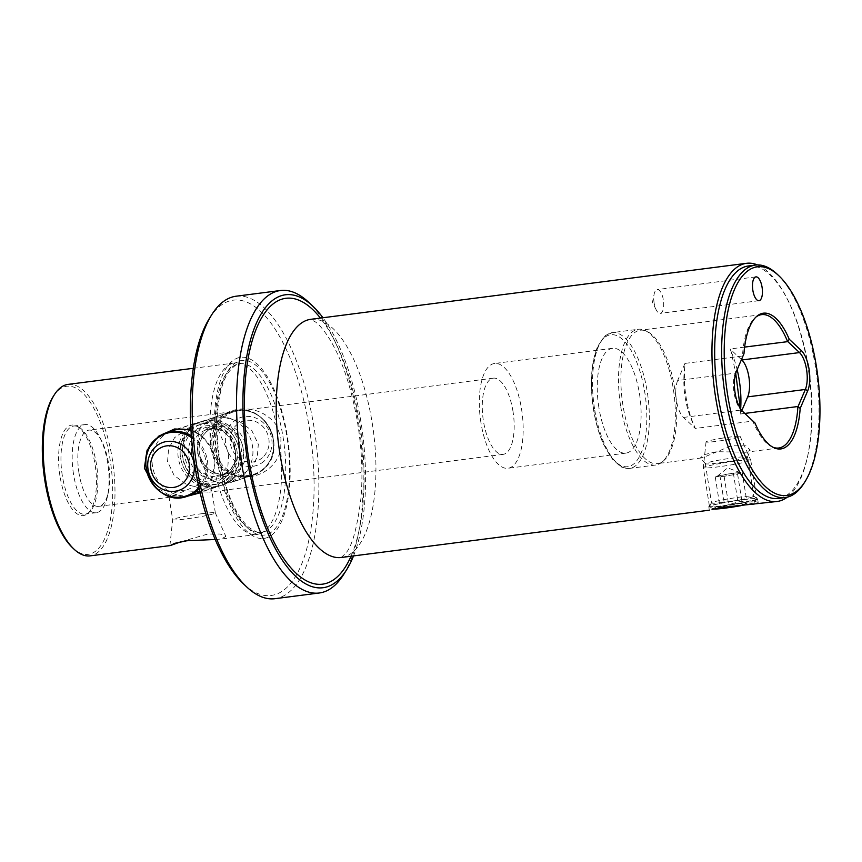 <?xml version="1.0" encoding="UTF-8"?>
<svg xmlns="http://www.w3.org/2000/svg" width="862" height="862" viewBox="0 0 862 862"><rect width="100%" height="100%" fill="white"/><g stroke="black" fill="none" stroke-linecap="round" stroke-linejoin="round"><path stroke-width="0.65" stroke-dasharray="4.31 3.23" d="M740.663 408.965A54.985 21.927 -97.3 0 1 740.533 410.571A67.236 26.808 -97.3 0 1 740.383 414.008L741.848 410.549M740.361 408.502L740.533 410.571M276.702 425.634C254.516 394.721 203.141 409.299 210.931 446.807C215.295 485.629 269.375 487.332 280.678 450.686L280.947 437.853L276.702 425.634A86.448 34.469 82.7 0 0 238.806 363.042L243.526 363.796L240.11 363.732C237.696 363.042 233.807 365.93 228.43 372.395C217.881 387.404 213.916 423.856 219.648 458.444C225.413 491.275 234.96 514.097 248.278 526.93C255.12 531.822 259.624 533.632 261.779 532.36L265.065 531.434A85.09 33.93 -97.3 0 1 217.612 458.606A85.09 33.93 -97.3 0 1 243.526 363.796A85.09 33.93 -97.3 0 1 283.145 437.627A85.09 33.93 -97.3 0 1 265.065 531.434L260.69 533.352A86.448 34.469 82.7 0 1 256.779 534.451A86.448 34.469 82.7 0 1 214.821 471.783L209.649 484.25L200.146 492.827M184.026 497.115L168.241 494.562L154.158 486.06M68.066 384.387A86.448 34.469 -97.3 0 1 112.372 459.468A86.448 34.469 -97.3 0 1 90.101 555.871M260.69 533.352A86.448 34.469 82.7 0 0 280.678 450.686M181.268 541.659L207.871 534.02L220.23 534.02L225.866 536.509L220.812 539.073L215.209 539.483M654.118 302.95A12.003 4.784 -97.3 0 1 654.15 294.104A12.003 4.784 -97.3 0 1 657.21 289.567A12.003 4.784 -97.3 0 1 663.363 299.998A12.003 4.784 -97.3 0 1 660.27 313.38A12.003 4.784 -97.3 0 1 656.165 309.77A12.003 4.784 -97.3 0 1 654.118 302.95M777.028 274.041A117.178 46.731 -97.3 0 1 815.463 366.846A117.178 46.731 -97.3 0 1 803.934 483.377M748.41 265.97A117.178 46.731 -97.3 0 1 788.418 301.247A117.178 46.731 -97.3 0 1 808.47 367.751A117.178 46.731 -97.3 0 1 808.071 454.177A117.178 46.731 -97.3 0 1 778.278 498.419M787.286 497.148A120.066 47.873 82.7 0 0 807.662 456.138A120.066 47.873 82.7 0 0 808.06 367.589A120.066 47.873 82.7 0 0 787.523 299.448A120.066 47.873 82.7 0 0 757.45 264.925M684.956 363.408L677.661 380.541L735.318 373.127A21.615 8.62 82.7 0 0 734.079 392.91A21.615 8.62 82.7 0 0 741.169 410.021L752.785 421.065L695.268 428.457A67.236 26.808 -97.3 0 1 694.082 425.451A54.985 21.927 82.7 0 1 686.087 397.22A54.985 21.927 82.7 0 1 684.805 366.846A67.236 26.808 -97.3 0 1 684.956 363.408L742.473 356.017A67.236 26.808 -97.3 0 1 755.22 317.625A67.236 26.808 -97.3 0 1 756.039 316.979M684.805 366.846C683.426 376.748 683.534 386.876 685.139 397.21C686.788 407.489 689.772 416.896 694.082 425.451M703.069 457.55L700.515 457.776L703.898 454.727L716.645 451.688L745.781 452.238L750.242 450.19L745.986 445.837L731.191 445.805L703.069 457.55M745.942 457.819A21.41 1.433 171 0 1 722.776 462.344A21.41 1.433 171 0 1 705.342 463.724A21.41 1.433 171 0 1 705.31 463.67A21.41 1.433 171 0 1 706.991 462.829A21.41 1.433 171 0 1 730.556 458.25A21.41 1.433 171 0 1 747.613 456.979A21.41 1.433 171 0 1 747.602 457.032A21.41 1.433 171 0 1 745.942 457.819M752.16 497.094A21.41 1.433 171 0 1 728.584 501.673A21.41 1.433 171 0 1 711.538 502.955A21.41 1.433 171 0 1 711.57 502.848A21.41 1.433 171 0 1 713.208 502.104A21.41 1.433 171 0 1 736.083 497.633A21.41 1.433 171 0 1 753.776 496.167A21.41 1.433 171 0 1 753.83 496.253A21.41 1.433 171 0 1 752.16 497.094M755.705 499.982A24.729 1.659 171 0 1 728.476 505.272A24.729 1.659 171 0 1 708.779 506.737A24.729 1.659 171 0 1 708.812 506.619A24.729 1.659 171 0 1 710.708 505.768A24.729 1.659 171 0 1 737.129 500.596A24.729 1.659 171 0 1 757.558 498.904A24.729 1.659 171 0 1 757.633 499.001A24.729 1.659 171 0 1 755.705 499.982M751.405 504.787L756.308 503.828L758.172 502.449L752.58 500.703L739.003 501.738L712.044 509.377M480.899 422.391A52.83 21.065 -97.3 0 1 494.508 363.484A52.83 21.065 -97.3 0 1 521.585 409.364A52.83 21.065 -97.3 0 1 507.977 468.271A52.83 21.065 -97.3 0 1 480.899 422.391M513.019 411.53A38.424 15.322 82.7 0 0 493.323 378.159A38.424 15.322 82.7 0 0 483.42 421.001A38.424 15.322 82.7 0 0 503.117 454.371A38.424 15.322 82.7 0 0 513.019 411.53M598.842 407.241A52.83 21.065 -97.3 0 1 612.451 348.323A52.83 21.065 -97.3 0 1 639.529 394.203A52.83 21.065 -97.3 0 1 625.92 453.121A52.83 21.065 -97.3 0 1 598.842 407.241M620.575 405.593A68.432 27.293 -97.3 0 1 638.203 329.284A68.432 27.293 -97.3 0 1 645.282 330.577A68.432 27.293 -97.3 0 1 673.287 388.719A68.432 27.293 -97.3 0 1 662.167 461.989A68.432 27.293 -97.3 0 1 655.648 465.038A68.432 27.293 -97.3 0 1 620.575 405.593M622.924 405.205A67.236 26.808 -97.3 0 1 640.25 330.232A67.236 26.808 -97.3 0 1 647.2 331.504A67.236 26.808 -97.3 0 1 674.709 388.622A67.236 26.808 -97.3 0 1 663.794 460.61A67.236 26.808 -97.3 0 1 657.394 463.605A67.236 26.808 -97.3 0 1 622.924 405.205M744.617 347.095L730.082 348.959A67.236 26.808 -97.3 0 1 731.256 351.976L735.717 373.408M677.661 380.541A21.615 8.62 82.7 0 0 676.422 400.324A21.615 8.62 82.7 0 0 683.501 417.434L695.268 428.457M353.539 555.915A147.682 58.885 82.7 0 0 361.103 422.983A147.682 58.885 82.7 0 0 322.938 317.744M343.593 574.577A152.477 60.803 82.7 0 0 358.581 422.951A152.477 60.803 82.7 0 0 308.585 302.196M236.091 296.216A152.477 60.803 -97.3 0 1 314.242 428.651A152.477 60.803 -97.3 0 1 274.956 598.691M73.518 474.122A44.425 17.714 -97.3 0 1 84.961 424.589A44.425 17.714 -97.3 0 1 100.132 437.961A44.425 17.714 -97.3 0 1 107.728 463.163A44.425 17.714 -97.3 0 1 107.578 495.93A44.425 17.714 -97.3 0 1 96.285 512.707A44.425 17.714 -97.3 0 1 73.518 474.122M78.981 472.979A38.424 15.322 -97.3 0 1 88.883 430.138A38.424 15.322 -97.3 0 1 101.996 441.7A38.424 15.322 -97.3 0 1 108.569 463.497A38.424 15.322 -97.3 0 1 108.44 491.836A38.424 15.322 -97.3 0 1 98.677 506.35A38.424 15.322 -97.3 0 1 78.981 472.979M62.301 475.565A44.425 17.714 -97.3 0 1 73.744 426.022A44.425 17.714 -97.3 0 1 78.345 426.873A44.425 17.714 -97.3 0 1 96.522 464.607A44.425 17.714 -97.3 0 1 89.303 512.168A44.425 17.714 -97.3 0 1 85.069 514.151A44.425 17.714 -97.3 0 1 62.301 475.565M59.952 475.953A45.621 18.188 -97.3 0 1 76.416 425.947A45.621 18.188 -97.3 0 1 95.089 464.704A45.621 18.188 -97.3 0 1 87.676 513.547A45.621 18.188 -97.3 0 1 59.952 475.953M197.15 452.119L198.637 429.998L210.166 418.523L224.691 417.477L239.517 421.486L251.726 430.429L258.309 444.264L257.307 456.979L251.284 468.185L230.671 482.548L217.31 483.226L208.302 477.343L197.15 452.119M228.721 453.735L217.58 428.522L208.604 422.639L195.2 423.307L174.566 437.702L168.575 448.843L167.562 461.601L174.135 475.415L186.343 484.358L201.191 488.388L215.715 487.342L227.234 475.856L228.721 453.735M199.833 491.469A33.618 30.752 -107.8 0 0 213.679 458.552A33.618 30.752 -107.8 0 0 191.03 430.709M169.976 431.56A33.618 30.752 -107.8 0 0 152.531 466.407A33.618 30.752 -107.8 0 0 190.383 495.273M273.34 439.448A33.618 30.752 -107.8 0 0 232.514 411.357A33.618 30.752 -107.8 0 0 212.192 447.303A33.618 30.752 -107.8 0 0 253.019 475.393A33.618 30.752 -107.8 0 0 273.34 439.448M197.818 485.22L169.954 497.191L169.038 496.846L172.034 493.646L181.182 490.543L208.927 492.18L211.729 490.09L207.623 486.394L197.818 485.22M202.322 513.644A21.615 1.455 -9 0 0 172.659 519.667A21.615 1.455 -9 0 0 172.659 519.689A21.615 1.455 -9 0 0 185.675 518.978A21.615 1.455 -9 0 0 215.349 512.933A21.615 1.455 -9 0 0 215.338 512.901A21.615 1.455 -9 0 0 202.322 513.644M243.741 584.145A148.878 59.37 82.7 0 0 309.587 429.513A148.878 59.37 82.7 0 0 209.563 318.186M53.218 396.52A84.724 33.79 -97.3 0 1 110.153 459.877A84.724 33.79 -97.3 0 1 72.677 547.876M190.965 429.718L202.322 435.978L210.845 446.731L214.853 459.015L214.821 471.783M217.084 459.134A91.307 36.409 -97.3 0 1 237.998 357.892A91.307 36.409 -97.3 0 1 287.412 436.614A91.307 36.409 -97.3 0 1 266.498 537.856A91.307 36.409 -97.3 0 1 217.084 459.134M238.806 363.042A86.448 34.469 82.7 0 0 234.744 362.967A86.448 34.469 82.7 0 0 210.845 446.731M741.449 359.626L730.082 348.959M740.383 414.008L744.811 413.437M736.439 371.382L743.981 353.689M772.761 447.152A67.236 26.808 -97.3 0 1 771.802 446.731A67.236 26.808 -97.3 0 1 752.785 421.065M754.95 422.94L752.849 420.979M731.256 351.976A54.985 21.927 -97.3 0 1 737.161 369.69M717.583 476.19A12.003 0.808 171 0 1 726.623 474.24A12.003 0.808 171 0 1 737.786 472.753A12.003 0.808 171 0 1 740.501 472.742A12.003 0.808 171 0 1 739.908 473.216A12.003 0.808 171 0 1 730.857 475.177A12.003 0.808 171 0 1 719.695 476.664A12.003 0.808 171 0 1 716.947 476.481A12.003 0.808 171 0 1 717.583 476.19L733.357 473.087L742.214 472.408L737.592 474.025L724.123 476.32L715.266 476.998L717.583 476.19M713.499 509.022A21.13 1.422 171 0 1 712.809 508.86A21.13 1.422 171 0 1 729.888 504.647A21.13 1.422 171 0 1 754.455 502.266A21.13 1.422 171 0 1 740.566 505.725M737.398 503.57A24.017 1.616 -9 0 0 756.847 498.99A24.017 1.616 -9 0 0 756.879 498.872A24.017 1.616 -9 0 0 728.929 501.695A24.017 1.616 -9 0 0 709.448 506.382A24.017 1.616 -9 0 0 709.523 506.479A24.017 1.616 -9 0 0 737.398 503.57M722.798 463.002A24.017 1.616 171 0 1 750.748 460.157A24.017 1.616 171 0 1 750.748 460.179A24.017 1.616 171 0 1 731.278 464.877A24.017 1.616 171 0 1 703.317 467.689A24.017 1.616 171 0 1 703.317 467.667A24.017 1.616 171 0 1 722.798 463.002M720.072 438.532A17.294 1.164 171 0 1 740.189 436.484A17.294 1.164 171 0 1 726.17 439.889A17.294 1.164 171 0 1 706.043 441.894A17.294 1.164 171 0 1 720.072 438.532M747.085 503.171L742.473 504.787L720.136 507.761L724.759 506.145L738.228 503.85L747.085 503.171L742.214 472.408M733.357 473.087L738.228 503.85M719.889 475.382L724.759 506.145M715.266 476.998L720.136 507.761M724.123 476.32L728.993 507.082M737.592 474.025L742.473 504.787M242.308 476.169A33.446 30.59 72.2 0 1 232.266 481.858A33.446 30.59 72.2 0 1 195.362 465.157A33.446 30.59 72.2 0 1 201.827 423.845A33.446 30.59 72.2 0 1 211.858 418.145A33.446 30.59 72.2 0 1 248.762 434.857A33.446 30.59 72.2 0 1 242.308 476.169M231.21 479.714A33.446 30.59 72.2 0 1 221.168 485.414A33.446 30.59 72.2 0 1 184.274 468.712A33.446 30.59 72.2 0 1 190.728 427.401A33.446 30.59 72.2 0 1 200.76 421.701A33.446 30.59 72.2 0 1 237.664 438.402A33.446 30.59 72.2 0 1 231.21 479.714M233.052 479.121A33.446 30.59 72.2 0 1 223.021 484.821A33.446 30.59 72.2 0 1 186.117 468.12A33.446 30.59 72.2 0 1 192.582 426.809A33.446 30.59 72.2 0 1 202.613 421.109A33.446 30.59 72.2 0 1 239.517 437.81A33.446 30.59 72.2 0 1 233.052 479.121M228.99 480.425A33.446 30.59 72.2 0 1 218.948 486.125A33.446 30.59 72.2 0 1 182.054 469.424A33.446 30.59 72.2 0 1 188.509 428.112A33.446 30.59 72.2 0 1 198.551 422.412A33.446 30.59 72.2 0 1 235.445 439.114A33.446 30.59 72.2 0 1 228.99 480.425M683.501 417.434L741.169 410.021L742.807 411.551M593.573 408.922A66.514 26.528 -97.3 0 1 608.809 335.178A66.514 26.528 -97.3 0 1 644.808 392.522A66.514 26.528 -97.3 0 1 629.572 466.267A66.514 26.528 -97.3 0 1 593.573 408.922M594.575 408.933A68.432 27.293 -97.3 0 1 612.214 332.624A68.432 27.293 -97.3 0 1 647.287 392.059A68.432 27.293 -97.3 0 1 629.659 468.378A68.432 27.293 -97.3 0 1 594.575 408.933M351.039 556.238A144.073 57.452 82.7 0 0 359.713 423.425A144.073 57.452 82.7 0 0 320.427 318.067M341.374 557.477A120.066 47.873 82.7 0 0 372.309 423.587A120.066 47.873 82.7 0 0 310.773 319.306M219.153 458.627A88.032 35.105 -97.3 0 1 239.313 361.027A88.032 35.105 -97.3 0 1 286.949 436.915A88.032 35.105 -97.3 0 1 266.789 534.526A88.032 35.105 -97.3 0 1 219.153 458.627M229.712 477.785A30.978 28.327 72.2 0 1 189.381 472.484A30.978 28.327 72.2 0 1 192.226 429.33A30.978 28.327 72.2 0 1 232.557 434.631A30.978 28.327 72.2 0 1 229.712 477.785M263.987 461.235A25.267 23.112 72.2 0 1 231.091 456.914A25.267 23.112 72.2 0 1 233.408 421.712A25.267 23.112 72.2 0 1 266.304 426.043A25.267 23.112 72.2 0 1 263.987 461.235M262.393 457.69A21.108 19.309 72.2 0 1 234.906 454.08A21.108 19.309 72.2 0 1 236.845 424.675A21.108 19.309 72.2 0 1 264.332 428.285A21.108 19.309 72.2 0 1 262.393 457.69M263.524 468.745A32.81 30.008 72.2 0 1 220.812 463.131A32.81 30.008 72.2 0 1 223.818 417.434A32.81 30.008 72.2 0 1 266.53 423.048A32.81 30.008 72.2 0 1 263.524 468.745M262.985 469.542A33.446 30.59 72.2 0 1 252.943 475.242A33.446 30.59 72.2 0 1 216.05 458.53A33.446 30.59 72.2 0 1 222.504 417.219A33.446 30.59 72.2 0 1 232.546 411.53A33.446 30.59 72.2 0 1 269.44 428.231A33.446 30.59 72.2 0 1 262.985 469.542M206.611 431.517A24.017 21.959 72.2 0 1 213.819 427.433A24.017 21.959 72.2 0 1 240.304 439.426A24.017 21.959 72.2 0 1 235.671 469.079A24.017 21.959 72.2 0 1 228.462 473.173A24.017 21.959 72.2 0 1 201.977 461.181A24.017 21.959 72.2 0 1 206.611 431.517M206.083 429.351A26.41 24.158 72.2 0 1 240.466 433.866A26.41 24.158 72.2 0 1 238.041 470.663A26.41 24.158 72.2 0 1 203.658 466.137A26.41 24.158 72.2 0 1 206.083 429.351M228.268 471.449A24.017 21.959 72.2 0 1 221.06 475.544A24.017 21.959 72.2 0 1 194.575 463.551A24.017 21.959 72.2 0 1 199.208 433.888A24.017 21.959 72.2 0 1 206.417 429.804A24.017 21.959 72.2 0 1 232.912 441.797A24.017 21.959 72.2 0 1 228.268 471.449M196.838 432.315A26.41 24.158 72.2 0 1 231.221 436.829A26.41 24.158 72.2 0 1 228.796 473.626A26.41 24.158 72.2 0 1 194.413 469.1A26.41 24.158 72.2 0 1 196.838 432.315M190.006 430.041A30.978 28.327 72.2 0 1 230.337 435.342A30.978 28.327 72.2 0 1 227.493 478.496A30.978 28.327 72.2 0 1 187.162 473.195A30.978 28.327 72.2 0 1 190.006 430.041M187.173 496.307A33.446 30.59 72.2 0 1 150.268 479.595A33.446 30.59 72.2 0 1 156.733 438.284M191.515 437.659A32.81 30.008 72.2 0 1 198.896 487.342M191.386 435.935A33.446 30.59 72.2 0 1 199.197 488.689M256.779 534.451L220.812 539.073M656.165 309.77L652.437 302.282L654.15 294.104M755.931 276.874L657.21 289.567M808.071 454.177L807.662 456.138M705.342 463.724L700.515 457.776M705.31 463.67L711.538 502.955M711.57 502.848L708.812 506.619M708.779 506.737L709.318 510.185M612.451 348.323L494.508 363.484M655.648 465.038L629.659 468.378C623.797 467.958 620.457 467.096 619.649 465.782L612.343 459.026L603.702 444.641C599.015 434.308 595.577 422.423 593.422 408.997C589.683 383.278 591.127 362.342 597.754 346.201L605.329 335.652L612.214 332.624L638.203 329.284M647.2 331.504L645.282 330.577M761.62 314.63L640.25 330.232M341.233 557.498L345.242 553.716C351.965 547.133 357.224 528.352 361.049 497.385C362.891 474.359 361.825 450.018 357.838 424.373C351.718 388.105 342.149 359.411 329.133 338.292C323.918 330.254 319.382 324.812 315.492 321.979L310.632 319.317M101.996 441.7L100.132 437.961M84.961 424.589L73.744 426.022M78.345 426.873L76.416 425.947M493.323 378.159L88.883 430.138M195.2 423.307L172.853 430.461M232.514 411.357L210.166 418.512M169.922 545.495L172.659 519.667L169.038 496.846M215.338 512.901L225.866 536.509M215.349 512.933L211.729 490.09M253.019 475.393L230.671 482.548M215.715 487.342L193.357 494.497M503.117 454.371L208.927 492.18M169.954 497.191L98.677 506.35M89.303 512.168L87.676 513.547M96.285 512.707L85.069 514.151M108.44 491.836L107.578 495.93M778.752 448.003L745.781 452.238M701.496 457.937L657.394 463.605M771.802 446.731L773.731 447.647M755.22 317.625L756.836 316.246M663.794 460.61L662.167 461.989M625.92 453.121L507.977 468.271M757.633 499.001L758.172 502.449M753.776 496.167L757.558 498.904M747.613 456.979L753.83 496.253M747.602 457.032L750.242 450.19M788.418 301.247L787.523 299.448M758.991 300.698L660.27 313.38M234.744 362.967L193.293 368.3M740.501 472.742L727.657 467.872L716.947 476.481M754.455 502.266L756.847 498.99M750.748 460.179L756.879 498.872M740.189 436.484L750.748 460.157M706.043 441.894L703.317 467.667L709.448 506.382M712.809 508.86L709.523 506.479M193.013 431.851C171.193 448.574 193.368 490.747 218.431 480.673L226.706 475.975C248.515 459.263 226.35 417.089 201.288 427.153L193.013 431.851M232.266 481.858L252.943 475.242L263.244 469.391C289.427 449.005 263.449 399.677 232.546 411.53L211.858 418.145M213.819 427.433L206.74 431.453C187.032 451.225 209.628 480.662 228.462 473.173L221.06 475.544L228.139 471.525C246.791 457.237 227.837 421.184 206.417 429.804L213.819 427.433M221.168 485.414L223.021 484.821M196.234 493.398L218.948 486.125M175.826 429.685L198.551 422.412M200.76 421.701L202.613 421.109"/><path stroke-width="1.29" d="M744.811 413.437L798.083 406.487L800.184 408.459L807.716 390.766A23.533 9.385 82.7 0 0 809.073 369.227A23.533 9.385 82.7 0 0 801.358 350.597L789.215 339.208L787.814 341.621L744.617 347.095M798.083 406.487L805.345 389.462A21.615 8.62 82.7 0 0 806.584 369.69A21.615 8.62 82.7 0 0 799.494 352.58L787.814 341.621M737.161 369.69A54.985 21.927 -97.3 0 1 739.251 380.196A54.985 21.927 -97.3 0 1 740.663 408.965M735.717 373.408L740.361 408.502M741.848 410.549L747.677 396.876A21.615 8.62 82.7 0 0 748.916 377.103A21.615 8.62 82.7 0 0 741.837 359.993L741.449 359.626M200.146 492.827L184.026 497.115M154.158 486.06L144.353 468.12L147.111 450.126L158.64 436.204L174.566 428.974L190.965 429.718M215.209 539.483L186.817 540.765L174.566 543.362L170.31 545.56L90.101 555.871A86.448 34.469 -97.3 0 1 74.132 549.256A86.448 34.469 -97.3 0 1 45.794 480.791A86.448 34.469 -97.3 0 1 54.295 394.828A86.448 34.469 -97.3 0 1 68.066 384.387L193.293 368.3M170.31 545.56L181.268 541.659M752.838 290.268A12.003 4.784 -97.3 0 1 755.931 276.874A12.003 4.784 -97.3 0 1 762.083 287.305A12.003 4.784 -97.3 0 1 758.991 300.698A12.003 4.784 -97.3 0 1 752.838 290.268M816.465 366.856A115.26 45.955 -97.3 0 1 805.13 481.481A115.26 45.955 -97.3 0 1 727.69 395.292A115.26 45.955 -97.3 0 1 778.666 275.581A115.26 45.955 -97.3 0 1 816.465 366.856M805.13 481.481L803.934 483.377A117.178 46.731 -97.3 0 1 785.271 497.525A117.178 46.731 -97.3 0 1 725.201 395.755A117.178 46.731 -97.3 0 1 755.392 265.076A117.178 46.731 -97.3 0 1 777.028 274.041L778.666 275.581M785.271 497.525L778.278 498.419A117.178 46.731 -97.3 0 1 718.218 396.649A117.178 46.731 -97.3 0 1 748.41 265.97L755.392 265.076M757.45 264.925A120.066 47.873 82.7 0 0 746.524 263.309A120.066 47.873 82.7 0 0 715.589 397.199A120.066 47.873 82.7 0 0 777.136 501.479A120.066 47.873 82.7 0 0 787.286 497.148M789.215 339.208A68.432 27.293 -97.3 0 0 756.836 316.246A68.432 27.293 -97.3 0 0 743.981 353.689L736.439 371.382A23.533 9.385 82.7 0 0 735.092 392.921A23.533 9.385 82.7 0 0 742.807 411.551L754.95 422.94A68.432 27.293 -97.3 0 0 773.731 447.647A68.432 27.293 -97.3 0 0 800.184 408.459M712.044 509.377L724.414 507.168L777.136 501.479M756.039 316.979A67.236 26.808 -97.3 0 1 761.62 314.63A67.236 26.808 -97.3 0 1 787.599 341.567M322.938 317.744A147.682 58.885 82.7 0 0 312.68 306.032A147.682 58.885 82.7 0 0 247.362 459.414A147.682 58.885 82.7 0 0 346.578 569.836A147.682 58.885 82.7 0 0 353.539 555.915M312.68 306.032L308.585 302.196A152.477 60.803 82.7 0 0 280.43 290.516A152.477 60.803 82.7 0 0 241.144 460.567A152.477 60.803 82.7 0 0 319.296 592.991A152.477 60.803 82.7 0 0 343.593 574.577L346.578 569.836M319.296 592.991L274.956 598.691A152.477 60.803 -97.3 0 1 246.801 587.022A152.477 60.803 -97.3 0 1 196.805 466.256A152.477 60.803 -97.3 0 1 211.804 314.63A152.477 60.803 -97.3 0 1 236.091 296.216L280.43 290.516M191.03 430.709A33.618 30.752 -107.8 0 0 172.853 430.461A33.618 30.752 -107.8 0 0 169.976 431.56M211.804 314.63L209.563 318.186A148.878 59.37 82.7 0 0 194.92 466.234A148.878 59.37 82.7 0 0 243.741 584.145L246.801 587.022M74.132 549.256L72.677 547.876A84.724 33.79 -97.3 0 1 44.889 480.78A84.724 33.79 -97.3 0 1 53.218 396.52L54.295 394.828M190.383 495.273A33.618 30.752 -107.8 0 0 193.357 494.497A33.618 30.752 -107.8 0 0 199.833 491.469M797.9 406.616A67.236 26.808 -97.3 0 1 778.752 448.003A67.236 26.808 -97.3 0 1 772.761 447.152M740.566 505.725A21.13 1.422 171 0 1 737.344 506.296A21.13 1.422 171 0 1 713.499 509.022M747.677 396.876L805.345 389.462L807.716 390.766M320.427 318.067A144.073 57.452 82.7 0 0 259.613 321.537A144.073 57.452 82.7 0 0 248.752 458.961A144.073 57.452 82.7 0 0 351.039 556.238M310.676 319.317L310.773 319.306A120.066 47.873 82.7 0 0 279.838 453.196A120.066 47.873 82.7 0 0 341.374 557.477L709.351 510.185M741.837 359.993L799.494 352.58L801.358 350.597M199.197 488.689A33.446 30.59 72.2 0 1 197.215 490.607A33.446 30.59 72.2 0 1 187.173 496.307L196.234 493.398M198.896 487.342A32.81 30.008 72.2 0 1 195.9 490.403A32.81 30.008 72.2 0 1 153.188 484.789A32.81 30.008 72.2 0 1 156.194 439.092A32.81 30.008 72.2 0 1 191.515 437.659M186.311 486.114A25.267 23.112 72.2 0 1 153.414 481.793A25.267 23.112 72.2 0 1 155.731 446.591A25.267 23.112 72.2 0 1 188.627 450.912A25.267 23.112 72.2 0 1 186.311 486.114M182.863 483.162A21.108 19.309 72.2 0 1 155.386 479.541A21.108 19.309 72.2 0 1 157.315 450.136A21.108 19.309 72.2 0 1 184.802 453.757A21.108 19.309 72.2 0 1 182.863 483.162M156.733 438.284A33.446 30.59 72.2 0 1 166.765 432.595A33.446 30.59 72.2 0 1 191.386 435.935M310.773 319.306L746.524 263.309M175.826 429.685L166.765 432.595L156.475 438.435C130.281 458.821 156.27 508.16 187.173 496.307"/></g></svg>
